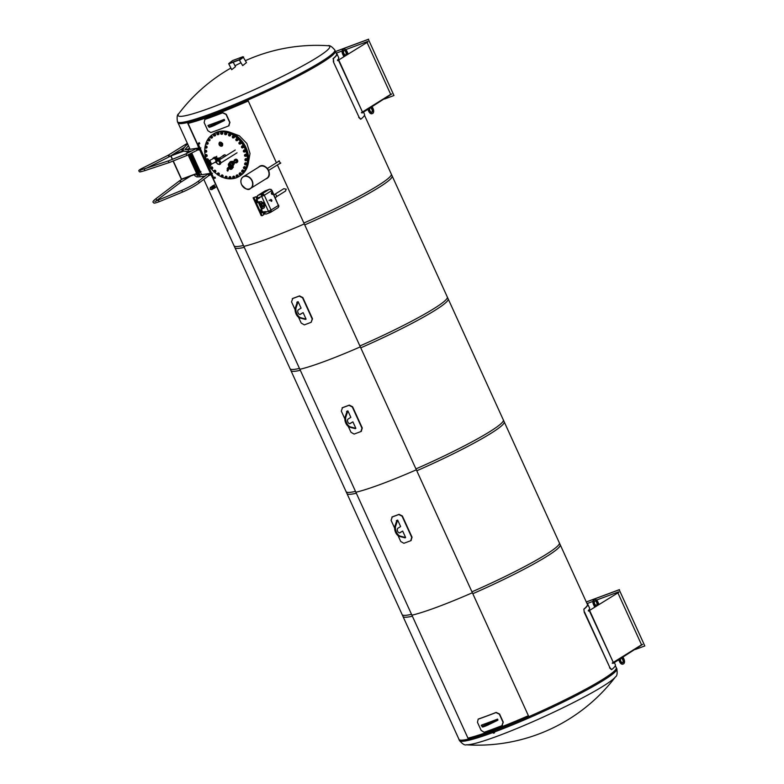 <?xml version="1.0" encoding="UTF-8"?>
<svg xmlns="http://www.w3.org/2000/svg" width="784" height="784" viewBox="0 0 784 784"><rect width="100%" height="100%" fill="white"/><g stroke="black" fill="none" stroke-linecap="round" stroke-linejoin="round"><path stroke-width="1.18" d="M277.409 164.934L304.731 224.89A86.407 8.389 -24.5 0 0 392.147 175.949L364.472 115.228M203.801 179.409L234.886 247.617A86.407 8.389 -24.5 0 0 244.285 247.352L212.709 178.076M197.568 144.844L187.405 122.559M247.852 100.087L276.438 162.807M213.121 178.37L244.285 247.352M187.66 122.5L197.607 144.325M360.758 347.831A86.407 8.389 -24.5 0 0 448.174 298.89L391.294 174.077A86.407 8.389 155.5 0 1 303.878 223.019L360.758 347.831M290.913 370.558A86.407 8.389 -24.5 0 0 300.311 370.293L243.432 245.48A86.407 8.389 155.5 0 1 234.034 245.745L290.913 370.558M243.432 245.48L300.311 370.293M416.784 470.772A86.407 8.389 -24.5 0 0 504.2 421.831L447.321 297.018A86.407 8.389 155.5 0 1 359.905 345.96L416.784 470.772M346.94 493.499A86.407 8.389 -24.5 0 0 356.338 493.244L299.459 368.421A86.407 8.389 155.5 0 1 290.06 368.686L346.94 493.499M299.459 368.421L356.338 493.244M472.811 593.713A86.407 8.389 -24.5 0 0 560.227 544.772L503.348 419.959A86.407 8.389 155.5 0 1 415.932 468.901L472.811 593.713M402.976 616.44A86.407 8.389 -24.5 0 0 412.364 616.185L355.485 491.362A86.407 8.389 155.5 0 1 346.087 491.627L402.976 616.44M355.485 491.362L412.364 616.185M583.874 609.119L584.227 612.245L583.874 609.119A86.407 8.389 -24.5 0 0 587.392 604.376L559.374 542.9A86.407 8.389 155.5 0 1 471.958 591.842L528.837 716.654A86.407 8.389 -24.5 0 0 616.263 667.723L615.322 665.655M459.003 739.381A86.407 8.389 -24.5 0 0 468.401 739.126L411.512 614.313A86.407 8.389 155.5 0 1 402.123 614.568L459.003 739.381M411.512 614.313L468.401 739.126M279.016 163.934A1.362 1.088 -122 0 0 279.81 162.072A1.362 1.088 -122 0 0 277.791 161.965M213.415 185.543A1.362 1.088 -122 0 0 213.16 185.641L214.346 184.906M214.904 187.582A1.362 1.088 -122 0 0 214.934 186.572M214.836 186.357A1.362 1.088 -122 0 0 213.944 185.583M355.328 428.652L349.586 427.182A6.546 3.881 -110.4 0 1 345.068 417.274L347.106 411.139L347.89 410.855L345.852 416.98A6.546 3.881 69.6 0 0 350.37 426.888L355.858 428.329L352.898 421.841L350.164 423.546A2.479 1.47 -110.4 0 1 349.997 423.625A2.479 1.47 -110.4 0 1 347.812 421.949A2.479 1.47 -110.4 0 1 348.116 419.048L350.85 417.343L347.89 410.855M349.635 423.674L352.898 421.841M346.587 411.473L347.361 411.179M361.248 431.327L362.277 427.995L352.614 406.778L349.301 405.112A86.132 8.359 155.5 0 1 342.539 407.631L342.069 407.896M348.321 426.467L350.977 432.288L354.103 434.071A86.828 8.428 -24.5 0 0 360.924 431.533L361.973 428.201L352.3 406.984L348.978 405.328A86.828 8.428 155.5 0 1 342.167 407.856L342.255 407.768M361.444 431.239L360.924 431.533M342.539 407.631L341.305 411.071L344.872 418.901M248.293 163.376L250.008 153.488L246.882 143.511L239.385 135.808L229.898 132.251M240.149 175.783A24.804 19.835 -122 0 0 240.433 175.606A24.804 19.835 -122 0 0 246.029 147.608A24.804 19.835 -122 0 0 214.169 133.515A24.804 19.835 -122 0 0 213.895 133.692M213.552 133.897A24.804 19.835 58 0 1 213.611 133.868A24.804 19.835 58 0 1 245.47 147.951A24.804 19.835 58 0 1 239.875 175.959A24.804 19.835 58 0 1 239.816 175.998M405.103 537.863L399.36 536.393A6.546 3.881 -110.4 0 1 394.842 526.485L396.88 520.351L397.664 520.066L395.626 526.191A6.546 3.881 69.6 0 0 400.144 536.099L405.622 537.54L402.672 531.052L399.928 532.757A2.479 1.47 -110.4 0 1 399.771 532.836A2.479 1.47 -110.4 0 1 397.586 531.16A2.479 1.47 -110.4 0 1 397.88 528.259L400.624 526.554L397.664 520.066M399.399 532.895L402.672 531.052M396.351 520.684L397.135 520.39M411.022 540.539L412.051 537.216L402.378 515.99L399.076 514.333A86.132 8.359 155.5 0 1 392.314 516.842L391.843 517.107M398.096 535.688L400.742 541.499L403.878 543.283A86.828 8.428 -24.5 0 0 410.698 540.744L411.747 537.412L402.074 516.195L398.752 514.539A86.828 8.428 155.5 0 1 391.931 517.068L392.029 516.979M411.208 540.45L410.698 540.744M392.314 516.842L391.079 520.282L394.646 528.112M305.554 319.441L299.821 317.971A6.546 3.881 -110.4 0 1 295.303 308.063L297.342 301.928L298.116 301.644L296.078 307.769A6.546 3.881 69.6 0 0 300.595 317.677L306.083 319.117L303.124 312.62L300.39 314.335A2.479 1.47 -110.4 0 1 300.233 314.413A2.479 1.47 -110.4 0 1 298.038 312.738A2.479 1.47 -110.4 0 1 298.341 309.837L301.076 308.132L298.116 301.644M299.86 314.462L303.124 312.62M296.813 302.261L297.597 301.967M298.547 317.255L301.203 323.077L304.339 324.86A86.828 8.428 -24.5 0 0 311.15 322.322L312.512 318.784L302.84 297.567L299.527 295.901A86.132 8.359 155.5 0 1 292.765 298.42L292.305 298.684M311.15 322.322L312.199 318.99L302.536 297.773L299.204 296.117A86.828 8.428 155.5 0 1 292.393 298.645L292.481 298.557M292.765 298.42L291.53 301.86L295.098 309.69M242.971 56.693L246.47 62.612L242.677 65.621L239.179 59.702L242.971 56.693L232.623 60.535L228.722 63.602L231.692 69.698L235.494 66.689L233.22 62.21M229.545 63.573L239.296 59.947L242.677 65.621M228.859 64.112L231.692 69.698M228.82 63.553L239.179 59.702M188.052 123.362A86.132 8.359 -24.5 0 0 248.263 100.989A86.132 8.359 -24.5 0 1 188.052 123.362M528.406 715.694A86.132 8.359 155.5 0 1 468.195 738.077A86.132 8.359 155.5 0 0 528.406 715.694M304.29 223.93A86.132 8.359 155.5 0 1 244.079 246.303A86.132 8.359 -24.5 0 0 304.29 223.93M360.317 346.871A86.132 8.359 155.5 0 1 300.105 369.244A86.132 8.359 -24.5 0 0 360.317 346.871M416.343 469.812A86.132 8.359 155.5 0 1 356.132 492.185A86.132 8.359 -24.5 0 0 416.343 469.812M472.38 592.753A86.132 8.359 155.5 0 1 412.159 615.136A86.132 8.359 -24.5 0 0 472.38 592.753M528.828 716.635A86.132 8.359 155.5 0 1 468.616 739.008M616.116 667.409A86.475 8.389 155.5 0 1 616.322 667.694A86.475 8.389 155.5 0 1 602.925 679.287A86.475 8.389 155.5 0 1 516.264 722.044A86.475 8.389 155.5 0 1 458.934 739.41A86.475 8.389 155.5 0 1 458.865 739.077M466.343 744.8A173.303 173.303 0 0 0 615.528 676.808L615.528 676.808A83.31 8.085 155.5 0 1 543.694 716.85A83.31 8.085 155.5 0 1 466.343 744.8A83.31 8.085 155.5 0 1 466.333 744.8C464.755 745.466 462.462 744.036 459.434 740.508A86.475 8.389 155.5 0 0 492.832 732.589M321.94 62.7A86.475 8.389 -24.5 0 0 335.327 51.107L334.827 50.019A86.475 8.389 -24.5 0 1 321.44 61.613A86.475 8.389 -24.5 0 1 212.082 113.366A86.475 8.389 -24.5 0 1 177.449 121.736L177.948 122.833A86.475 8.389 -24.5 0 0 235.269 105.458A86.475 8.389 -24.5 0 0 321.94 62.7M230.672 68.179A173.303 173.303 0 0 0 178.732 113.709L178.732 113.709A83.31 8.085 -24.5 0 0 211.494 107.506A83.31 8.085 -24.5 0 0 296.783 69.041A83.31 8.085 -24.5 0 0 327.928 45.717L327.928 45.717C329.505 45.06 331.808 46.491 334.827 50.019M269.147 200.606L269.382 200.116M276.36 196.784L285.494 191.09L286.219 189.189L283.798 188.699L274.821 194.305M264.845 191.1A2.068 1.656 58 0 1 265.296 190.826A2.068 1.225 -110.4 0 1 265.423 190.757L265.423 190.757A2.068 1.225 -110.4 0 1 265.57 190.718M269.872 189.267A2.068 1.225 69.6 0 0 269.382 189.287L269.382 189.287A2.068 1.225 69.6 0 0 269.245 189.356A2.068 1.656 58 0 1 270.598 189.493L271.979 190.365L278.408 205.437A2.068 1.656 58 0 1 278.545 206.927L278.692 205.143L278.83 206.584L277.938 207.77A2.068 1.656 58 0 1 277.693 207.887M270.598 189.493L271.117 189.424L270.598 189.493A2.068 1.656 58 0 1 271.666 190.639L271.078 189.405L269.382 189.287L265.051 190.943L257.681 195.539L256.789 196.715L256.897 198.146L257.72 197.95A2.068 1.225 -110.4 0 1 257.426 196.431A2.068 1.225 -110.4 0 1 257.926 195.422A2.068 1.656 -122 0 0 257.681 195.539M271.45 193.746A1.107 0.657 69.6 0 0 272.626 193.168A1.107 0.657 69.6 0 0 271.45 193.746M278.545 206.927L278.839 206.378L278.545 206.927A2.068 1.656 58 0 1 277.938 207.77L270.568 212.366A2.068 1.656 -122 0 0 271.029 210.034L268.422 211.268A2.068 1.225 69.6 0 0 269.333 212.405A2.068 1.225 69.6 0 0 270.196 212.552L270.196 212.552A2.068 1.225 69.6 0 0 270.323 212.484A2.068 1.656 -122 0 0 270.568 212.366L266.237 214.022A2.068 1.225 -110.4 0 1 265.374 213.875A2.068 1.225 -110.4 0 1 264.463 212.738L263.64 212.944L263.346 212.297M263.228 194.089A2.068 1.656 -122 0 0 261.876 193.952A2.068 1.225 69.6 0 0 261.386 194.961A2.068 1.225 69.6 0 0 261.68 196.48L264.296 195.245A2.068 1.656 -122 0 0 263.228 194.089L261.386 194.961M270.049 212.591L266.374 213.954A2.068 1.225 -110.4 0 1 266.237 214.022L264.541 213.905L263.64 212.944M260.21 210.347L261.248 212.748M264.198 207.789L260.954 209.749M255.653 200.361L256.701 202.762M259.651 197.803L256.397 199.763M256.907 198.117L257.074 196.382M269.833 210.671L270.255 211.739L271.176 211.523M269.333 212.405L270.255 211.739M263.091 195.873L262.532 194.785M259.906 197.656L255.996 200.018L256.74 202.448L261.689 201.576L258.014 201.929L257.025 199.753M260.317 210.092L264.453 207.642M260.543 210.004L261.768 212.768L266.237 211.562L262.562 211.915L261.572 209.74M258.014 201.929L257.446 202.644M257.221 200.822L256.682 200.439L256.584 201.214L257.26 201.909L256.672 200.439M257.25 201.919L257.191 200.831M256.848 201.449L256.76 200.724L256.848 201.449M256.985 201.615L256.672 200.841M262.562 211.915L261.993 212.631M261.209 211.357L261.738 211.739L261.307 210.582L261.209 211.357M263.669 212.954L264.502 213.875M257.426 196.431L256.77 196.921M271.617 192.364A1.107 0.657 -110.4 0 1 272.381 194.432M261.297 210.582L261.729 211.749M262.268 203.742A1.176 0.941 58 0 1 263.375 205.8A1.176 0.941 58 0 1 262.268 203.742M262.189 203.781A1.176 0.941 -122 0 0 263.434 205.761M270.95 200.586L271.009 200.067L270.95 200.586M256.966 199.361L255.8 196.794L253.105 197.823L255.8 196.794M262.914 212.405L263.904 214.581L262.15 215.678L254.045 197.891M261.523 209.348L258.357 202.419M261.827 215.394L261.209 215.61L253.154 197.823M262.15 215.678L253.918 197.931M273.92 194.618L274.165 194.461A1.666 1.333 58 0 1 275.929 197.294L275.311 197.676M250.586 188.425L266.736 178.35A6.889 5.508 58 0 0 267.765 169.579A6.889 5.508 58 0 0 259.445 166.659L243.295 176.733A6.889 5.508 58 0 1 243.295 176.733A6.889 5.508 58 0 1 251.615 179.654A6.889 5.508 58 0 1 250.586 188.425A6.889 5.508 58 0 1 250.576 188.434M493.244 731.697A0.647 0.51 58 0 1 493.851 732.824A0.647 0.51 58 0 1 493.244 731.697M493.891 733.118A0.931 0.745 -122 0 0 493.018 731.492A0.931 0.745 -122 0 0 493.891 733.118M210.308 174.136L209.642 174.058L210.533 173.656M209.348 175.067L209.073 174.362L210.651 174.812M209.955 174.92L209.681 173.911M209.25 175.312A0.696 0.657 -98.8 0 1 208.75 174.009L209.544 173.617M209.602 173.744L209.21 173.94A0.696 0.657 81.2 0 0 209.602 175.263A0.696 0.657 81.2 0 0 209.789 175.204L210.043 175.087M209.759 175.224A0.931 0.872 -98.8 0 1 208.985 175.342M197.784 181.643C193.521 184.691 188.327 187.533 182.221 190.189A0.931 0.549 67.6 0 0 182.927 191.904C189.16 189.199 194.481 186.278 198.911 183.113A0.931 0.735 52.8 0 0 197.784 181.643L207.701 174.117A0.931 0.735 52.8 0 1 208.436 174.077A0.931 0.872 -98.8 0 1 209.397 173.558L209.367 173.548M168.139 155.281A0.931 0.745 58 0 1 169.119 156.849L183.858 147.657M182.064 179.213L179.712 180.683A0.931 0.745 58 0 1 180.692 182.251L190.718 175.998M197.823 149.675L197.705 148.705L198.96 148.254M197.676 149.911A0.696 0.657 -98.8 0 1 197.166 148.617L198.048 148.176A0.696 0.657 -98.8 0 1 198.421 148.117M198.862 148.049A0.696 0.657 81.2 0 0 198.509 148.107L197.637 148.539A0.696 0.657 81.2 0 0 198.029 149.862A0.696 0.657 81.2 0 0 198.215 149.813L198.862 150.048M199.009 149.411L199.087 149.372A0.696 0.657 81.2 0 0 199.352 149.117L210.739 174.107M198.185 149.822A0.931 0.872 -98.8 0 1 197.411 149.95A0.931 0.745 63.3 0 1 197.098 150.293L186.249 155.742A0.931 0.745 63.3 0 0 185.416 154.085L196.265 148.637A0.931 0.745 63.3 0 1 196.882 148.646M196.853 148.715A0.931 0.872 -98.8 0 1 197.823 148.156L197.793 148.156M155.301 199.185A0.931 0.735 -127.2 0 1 156.428 200.665L180.741 182.221L179.663 180.712L155.301 199.185C153.213 200.89 152.527 201.968 153.223 202.419C154.389 202.801 152.321 204.193 159.544 201.566L182.927 191.904M209.005 175.351A0.931 0.735 52.8 0 1 208.818 175.596L198.911 183.113M187.65 149.656L188.777 148.676L185.965 149.724M189.14 149.45L188.777 148.676L186.817 149.715M183.662 150.891L171.333 155.467M183.446 150.655L172.568 154.703M173.215 161.161L181.447 179.438L196.696 173.666M170.706 155.859L172.362 159.505M173.137 161.19L181.447 179.438L196.745 173.754M173.342 161.112L181.545 179.115L196.627 173.509M171.049 155.84L183.907 151.067L170.961 155.898L172.568 159.426M183.926 151.077L170.961 155.898M199.587 172.392L199.048 172.725L199.587 172.392L199.028 171.157M198.47 169.873L199.038 169.658L198.47 169.873L190.933 153.39M190.159 151.694L189.934 151.204M197.715 175.694L188.18 154.771L197.637 175.714L198.969 175.204L199.91 174.616L190.365 153.664M188.219 151.459L187.592 151.518M187.641 151.518L188.17 151.459M189.601 151.978L189.287 151.302M146.961 167.982L169.07 156.878L168.188 155.252L141.561 168.619C139.18 169.854 138.327 170.706 138.984 171.167C140.356 171.696 137.484 172.823 145.305 170.481L169.452 162.484L186.249 155.742M189.757 148.578L189.836 149.342M198.852 168.55L199.381 170.54L200.302 171.804L200.929 171.52M198.254 148.901L198.332 149.705L197.793 148.97L199.067 148.499M198.332 149.705L198.274 149.048M199.009 148.362L198.274 148.578M198.313 149.029L199.126 148.617M198.332 149.381L200.89 147.911M198.117 149.078L199.018 148.676M198.44 169.922L199.009 171.167L199.567 170.922M198.509 143.08L197.754 145.608L198.764 145.158L198.509 143.08L199.293 142.678L199.773 143.668L198.989 144.07M214.15 177.409L214.904 177.017L215.414 177.997L214.659 178.389L213.189 176.988M209.073 174.362L209.994 174.754M209.779 174.793L212.464 173.313M209.759 174.469L212.484 173.264L210.298 173.881M199.009 149.372L198.509 149.607M198.479 149.548L199.077 149.342M212.66 185.984L211.494 187.062M212.709 185.965L211.504 187.004M212.748 185.955L212.631 186.004A1.372 1.098 58 0 1 214.522 186.661A1.372 1.098 58 0 1 214.022 188.297L213.444 188.66L213.611 187.092L212.141 186.318M212.797 185.945L212.18 186.308M212.846 185.935L212.229 186.298M212.895 185.935L212.278 186.298M213.473 186.053L212.993 186.455L212.366 186.288L212.964 185.945M212.415 186.288L213.013 185.945M213.032 185.935L212.464 186.288M213.081 185.935L212.513 186.288M213.13 185.945L213.17 185.965A1.196 0.96 58 0 1 213.17 185.965L212.562 186.298M212.611 186.308L213.219 185.975A1.196 0.96 58 0 1 214.316 187.807L213.787 188.042M212.66 186.318L213.268 185.984M212.709 186.327L213.317 185.994A1.196 0.96 58 0 1 213.317 185.994M212.758 186.347L213.366 186.014A1.196 0.96 58 0 1 214.346 187.67L213.767 188.14M212.807 186.367L213.415 186.033M212.856 186.386L213.464 186.053M213.042 186.484L214.061 186.543L213.797 187.729M214.306 187.846L213.748 188.189M214.287 187.886L213.699 188.327L214.287 187.925M214.248 187.984L213.699 188.327M214.199 188.072L213.66 188.405M214.081 188.229L213.552 188.562M214.052 188.258L213.513 188.591M213.983 188.327L213.483 188.63M213.944 188.356L213.444 188.66M213.905 188.376L213.13 188.826M212.493 186.053L211.886 186.445M212.542 186.033L211.964 186.386M212.582 186.014L212.003 186.367M212.092 187.347L211.621 187.699L212.092 187.347A1.382 1.098 58 0 0 212.003 187.278L211.425 187.435A1.382 1.098 58 0 0 211.337 187.386L212.131 186.915A0.823 0.657 58 0 1 213.013 188.317L212.64 188.542M212.043 187.307A0.823 0.657 58 0 1 212.611 188.268L212.111 188.552A1.313 1.049 58 0 1 212.131 188.709L212.65 188.405A1.382 1.098 58 0 0 212.631 188.297M211.915 187.268A0.823 0.657 58 0 1 211.984 187.288L211.425 187.435M213.63 188.454L214.199 188.091M213.679 188.366L214.248 188.013M213.777 188.091L214.346 187.739M213.797 187.993L214.365 187.631M213.797 187.935L214.365 187.582M213.797 187.886L214.375 187.533L213.797 187.886M213.797 187.778L214.375 187.425L213.797 187.778M213.797 187.67L214.365 187.317M213.787 187.621L214.355 187.258M213.777 187.562L214.346 187.209A1.166 0.931 58 0 1 214.346 187.249M213.767 187.513L214.336 187.151A1.166 0.931 58 0 0 213.787 186.259L213.219 186.612L213.748 186.22A1.166 0.931 58 0 0 213.709 186.2L213.13 186.543M213.748 187.454L214.326 187.102M213.738 187.405L214.306 187.043M213.718 187.347L214.287 186.994M213.699 187.298L214.277 186.945M213.679 187.249L214.248 186.886M213.66 187.19L214.228 186.837M213.63 187.141L214.208 186.788M213.611 187.092L214.179 186.739M213.581 187.043L214.15 186.69M213.552 186.994L214.12 186.641M213.522 186.945L214.091 186.592M213.483 186.896L214.061 186.543M213.454 186.857L214.022 186.494M213.954 186.416L213.375 186.768L213.983 186.455M213.346 186.729L213.914 186.367M213.307 186.69L213.875 186.327M213.258 186.651L213.836 186.288M213.091 186.514L213.66 186.151M212.993 186.455L213.571 186.102M212.092 187.356A0.823 0.657 58 0 1 212.591 188.238L212.16 188.376A1.382 1.098 58 0 0 212.121 188.268L212.023 188.278A1.313 1.049 58 0 1 212.082 188.425L212.111 188.552M210.553 187.288L210.524 187.386A1.313 1.049 58 0 1 210.651 187.356L210.641 187.268A1.382 1.098 58 0 0 210.553 187.288L210.974 187.033A1.382 1.098 58 0 1 211.063 187.004L211.141 187.043M211.396 187.523A1.313 1.049 58 0 0 211.259 187.454L211.592 187.053A1.382 1.098 58 0 0 211.494 187.023L211.327 186.994A1.382 1.098 58 0 0 211.229 186.994L210.651 187.356M210.827 187.082A1.382 1.098 58 0 0 210.749 187.131L210.308 187.484A1.313 1.049 58 0 1 210.426 187.415M209.994 188.895L210.053 189.013A1.313 1.049 58 0 0 210.132 189.15L210.22 189.297A1.382 1.098 58 0 0 210.288 189.385A1.313 1.049 58 0 1 210.21 189.258M211.719 189.689L212.317 189.385A1.382 1.098 58 0 0 212.386 189.316L211.896 189.532A1.313 1.049 58 0 1 211.798 189.63M211.896 189.532L212.484 189.189A1.382 1.098 58 0 0 212.533 189.111L212.033 189.336A1.313 1.049 58 0 1 211.964 189.454M212.033 189.336L212.591 188.954A1.382 1.098 58 0 0 212.621 188.856L212.111 189.091A1.313 1.049 58 0 1 212.072 189.228M212.111 189.091L212.65 188.689A1.382 1.098 58 0 0 212.65 188.581L212.141 188.826A1.313 1.049 58 0 1 212.131 188.983L212.131 188.983M211.415 189.463A0.96 0.774 58 0 1 210.181 188.385A0.96 0.774 58 0 1 211.445 187.915A0.96 0.774 58 0 1 211.415 189.463M212.297 186.18L213.513 185.553L214.698 186.592L214.669 188.082L213.963 188.346M214.669 188.082L214.934 186.445L213.513 185.553M213.758 185.416L212.297 186.004M228.585 125.95L229.732 122.549L226.037 114.435L222.617 112.837A86.681 8.408 155.5 0 1 204.869 119.433L204.144 122.569L207.848 130.683L210.837 132.545A86.681 8.408 -24.5 0 0 228.585 125.95L229.124 125.636M228.81 125.793L229.937 122.402L226.243 114.288L222.832 112.69A86.132 8.359 155.5 0 1 205.202 119.237L204.791 119.462M217.58 122.02L211.445 125.019L217.58 122.02M213.934 123.372L214.218 123.999M223.518 119.815L224.224 119.384A86.681 8.408 155.5 0 1 208.613 125.185L207.917 125.616L208.642 126.312A5.517 0.539 -24.5 0 0 215.13 123.901L223.518 119.815L223.95 120.756L215.561 124.842A5.517 0.539 155.5 0 1 209.063 127.253L207.917 125.616M223.95 120.756L224.655 120.315L224.224 119.384M501.897 725.68L503.044 722.28L499.349 714.165L495.929 712.568A86.681 8.408 155.5 0 1 478.181 719.173L477.456 722.299L481.16 730.414L484.149 732.276A86.681 8.408 -24.5 0 0 501.897 725.68L502.436 725.367M502.123 725.523L503.259 722.133L499.555 714.018L496.154 712.421A86.132 8.359 155.5 0 1 478.514 718.977L478.113 719.193M490.892 721.75L484.757 724.749L490.892 721.75M487.246 723.103L487.53 723.73M496.84 719.555L497.536 719.114A86.681 8.408 155.5 0 1 481.925 724.916L481.229 725.347L481.954 726.053A5.517 0.539 -24.5 0 0 488.442 723.632L496.84 719.555L497.262 720.486L488.873 724.573A5.517 0.539 155.5 0 1 482.376 726.984L481.229 725.347M497.262 720.486L497.967 720.045L497.536 719.114M239.483 176.194A24.804 19.835 -122 0 0 239.767 176.028A24.804 19.835 -122 0 0 245.363 148.019A24.804 19.835 -122 0 0 213.503 133.937A24.804 19.835 -122 0 0 213.228 134.113M205.045 146.804A24.804 19.835 58 0 1 212.944 134.28A24.804 19.835 58 0 1 244.804 148.372A24.804 19.835 58 0 1 239.208 176.371A24.804 19.835 58 0 1 225.998 178.36M225.547 178.262A24.804 19.835 58 0 1 222.009 177.066M221.127 176.674A24.804 19.835 58 0 1 218.187 175.028M217.217 174.362A24.804 19.835 58 0 1 214.64 172.294M213.679 171.392A24.804 19.835 58 0 1 211.474 168.952M210.622 167.854A24.804 19.835 58 0 1 209.916 166.845M206.27 159.613A24.804 19.835 58 0 1 205.379 156.428M205.124 155.163A24.804 19.835 58 0 1 204.761 151.88M205.947 152.214L206.545 151.126L205.937 150.401L204.742 150.753L206.133 151.39L205.163 152.312L204.742 150.753A24.804 19.835 58 0 1 204.947 147.402M233.838 164.385A1.725 1.372 -122 0 0 232.015 161.465M233.671 163.062A1.725 1.372 -122 0 0 233.132 162.2M231.505 166.09A1.313 1.049 58 0 1 231.447 167.952L231.486 167.923A1.313 1.049 -122 0 0 231.545 166.071A2.332 1.862 -122 0 0 232.985 162.886A2.332 1.862 -122 0 0 229.487 162.798M231.486 167.923L231.554 166.071L232.221 165.649A1.931 1.548 -122 0 0 230.173 162.366L229.545 162.758A1.931 1.548 -122 0 0 229.222 163.052L228.585 163.876A1.558 1.245 -122 0 0 230.173 166.414A1.558 1.245 -122 0 0 230.731 164.297A1.558 1.245 -122 0 0 228.585 163.876L230.114 166.424L231.182 166.198A1.931 1.548 -122 0 0 231.878 163.582A1.931 1.548 -122 0 0 229.545 162.758M229.594 165.463L229.183 164.807M229.624 165.434L229.222 164.797M229.153 164.826L229.565 165.483M234.308 162.984A0.774 0.617 -122 0 0 233.485 161.661A0.774 0.617 -122 0 1 234.308 162.974L236.053 161.886A0.774 0.617 -122 0 0 235.229 160.573L233.485 161.661M234.965 162.572A1.793 1.431 -122 0 0 236.592 162.749L237.268 162.327A1.793 1.431 -122 0 0 235.376 159.289L234.7 159.711A1.793 1.431 -122 0 0 234.142 161.249M236.592 162.749A1.793 1.431 -122 0 0 234.7 159.711M217.295 158.544L216.168 159.211L217.452 158.848M216.972 159.152L216.453 159.828L216.443 159.074M210.955 164.395L209.191 160.671L210.955 164.415M209.21 160.651L211.494 159.524A44.806 38.249 74.6 0 0 211.562 159.485A2.078 1.068 62.2 0 1 211.572 159.475A2.078 1.068 62.2 0 1 211.798 159.417L211.768 159.387A149.538 127.625 74.7 0 0 211.866 159.328A2.087 1.068 62.2 0 1 211.915 159.319L211.582 159.524A2.087 1.068 -117.8 0 0 211.533 159.534L211.67 159.466A2.087 1.068 -117.8 0 0 211.621 159.475L211.484 159.544A2.087 1.068 -117.8 0 0 211.484 159.524A2.087 1.068 -117.8 0 0 211.445 159.554L211.562 159.485A2.087 1.068 -117.8 0 0 211.494 159.524M211.876 159.338L212.964 158.691A2.078 1.666 -122 0 1 212.983 158.682L212.964 158.691A2.078 1.666 -122 0 1 215.169 162.229A2.078 1.666 -122 0 0 212.983 158.682M206.849 160.446L206.672 159.907L206.849 160.446M208.75 163.033L206.672 159.907M208.652 163.101L209.014 163.993L208.652 163.101M209.054 163.827L208.681 163.082M209.71 166.032L209.112 163.856M206.76 163.65L207.241 164.454M206.809 163.474L207.035 164.424M206.8 160.759L209.338 166.228L206.8 160.759M218.873 164.179A1.705 1.362 58 0 1 216.698 162.268A1.705 1.362 58 0 1 218.932 161.435A1.705 1.362 58 0 1 218.873 164.179M217.56 160.161A2.421 1.94 58 0 1 220.118 164.248M222.352 143.619A2.078 1.666 58 0 1 220.745 146.128A2.078 1.666 58 0 1 219.255 142.864A2.078 1.666 58 0 1 222.352 143.619M221.186 145.069L221.705 144.746L221.029 143.247L219.255 144.04L220.51 143.57L221.186 145.069L219.941 145.53L219.255 144.04M221.029 143.247L220.51 143.57M219.775 142.394A2.078 1.666 58 0 1 221.97 145.912M228.575 168.942A0.657 0.519 -122 0 0 228.663 167.747A0.657 0.519 -122 0 0 228.046 168.139M228.242 168.129L227.546 168.472L228.663 167.903L229.006 168.658L227.791 170.961L228.722 168.031L227.977 168.482L227.821 171.088L228.781 168.815M228.83 167.737L228.83 167.737A0.725 0.578 -122 0 1 229.055 167.933L229.585 168.119L229.055 167.933M228.262 167.698L228.565 167.511A0.725 0.578 -122 0 1 228.791 167.423M228.448 167.649A0.725 0.578 -122 0 0 228.213 167.727L228.017 168.041A0.725 0.578 -122 0 0 227.997 168.148L227.634 168.364M229.585 168.119A0.725 0.578 -122 0 1 229.575 168.403L229.232 168.619A0.725 0.578 -122 0 0 229.232 168.335M229.33 168.736A0.725 0.578 -122 0 0 229.359 168.727L229.006 168.942A0.725 0.578 -122 0 0 229.036 168.923L229.741 168.678L229.761 167.737L228.428 167.413L228.369 168.305M228.418 168.923L228.801 169.011A0.725 0.578 -122 0 0 229.006 168.942M228.017 169.128L227.752 170.873M228.095 168.472L228.32 168.991M227.625 171.059L227.095 170.618L227.615 168.374M230.447 168.658L231.074 168.795M231.368 167.796L231.358 167.982A1.284 1.029 58 0 0 231.466 166.11M228.781 165.885L228.908 166.678L229.242 166.257M230.329 168.678L231.251 169.128L230.329 168.678M231.368 167.688L231.692 167.188A1.137 0.911 -122 0 0 231.701 166.992L231.309 166.139M231.025 166.237A1.137 0.911 58 0 1 231.084 166.277L231.701 166.992M230.996 166.335L231.466 167.139A1.137 0.911 58 0 1 231.466 167.335L231.692 167.188M230.378 168.668L231.133 168.844M230.163 169.217L231.074 169.422L230.075 168.462L230.055 169.099M232.358 165.992L232.966 167.325L231.848 169.07L230.878 168.54L231.437 169.021M231.505 168.972L231.623 168.403L231.182 168.011L231.064 168.55M230.878 168.54L231.515 168.315M228.712 165.816L229.026 166.757L229.32 166.296M231.202 167.756L230.408 168.05L231.133 167.992M230.721 167.786L230.966 167.609A0.657 0.519 -122 0 0 230.427 166.531L230.467 166.355M229.369 166.316L228.928 166.816L228.703 165.796M230.192 168.56L231.437 169.03M229.683 166.767L228.928 166.816M229.506 165.718L229.722 166.737M229.82 166.718L230.143 166.62A0.706 0.568 58 0 1 230.721 167.845L230.653 167.884M228.654 167.266L227.595 167.913M229.183 167.031L229.937 166.708M229.144 167.198L230.329 167.502L229.751 168.668M228.409 167.413L229.261 166.953M228.948 167.08L228.379 167.482M228.497 167.482A0.813 0.647 58 0 1 229.614 167.707A0.813 0.647 58 0 1 229.33 168.815M231.848 169.07L233.348 167.09L232.76 165.787M221.353 134.054L221.235 133.006L221.353 134.054M221.588 133.995L221 133.064M221.656 134.211A0.774 0.617 -122 0 0 221.686 132.966A0.774 0.617 -122 0 0 220.667 133.339A0.774 0.617 -122 0 0 221.656 134.211M221.813 132.81L221.784 134.338L220.569 133.27L222.225 132.545L220.99 132.604M221.784 134.338L222.627 133.417L222.225 132.545M221.068 132.565A1.029 0.823 58 0 1 222.489 132.643A1.029 0.823 58 0 1 222.068 134.162M221.362 132.271A1.029 0.823 58 0 1 222.45 134.025M217.834 134.436L217.237 133.515M217.991 134.603A0.774 0.617 -122 0 0 217.795 133.329A0.774 0.617 -122 0 0 216.903 133.937A0.774 0.617 -122 0 0 217.991 134.603M217.893 133.153L218.138 134.721L216.805 133.897L218.315 132.898L217.09 133.133M218.138 134.721L218.844 133.692L218.315 132.898M217.305 132.996A1.029 0.823 58 0 1 218.579 132.947A1.029 0.823 58 0 1 218.315 134.613M217.589 132.731A1.029 0.823 58 0 1 218.677 134.476M214.346 135.74L213.767 134.799M214.61 135.808A0.774 0.617 -122 0 0 214.199 134.554A0.774 0.617 -122 0 0 213.473 135.367A0.774 0.617 -122 0 0 214.61 135.808M214.277 134.368L214.914 135.064L214.022 136.063L213.513 134.515L214.689 134.103L213.513 134.515M214.787 135.906L215.326 134.799L214.689 134.103M213.816 134.329A1.029 0.823 58 0 1 214.963 134.113A1.029 0.823 58 0 1 214.796 135.906M214.12 134.015A1.029 0.823 58 0 1 215.267 135.73A1.029 0.823 58 0 1 215.208 135.769M211.278 136.916L210.71 136.896L211.317 137.817L211.278 136.916M211.651 137.788A0.774 0.617 -122 0 0 211.033 136.592A0.774 0.617 -122 0 0 210.504 137.582A0.774 0.617 -122 0 0 211.651 137.788M211.082 136.396L211.847 137.857L211.151 138.18L210.386 136.72L211.494 136.142L210.386 136.72M211.847 137.857L212.219 136.71L211.494 136.142M210.739 136.494A1.029 0.823 58 0 1 212.444 136.965A1.029 0.823 58 0 1 211.621 137.964M211.092 136.093A1.029 0.823 58 0 1 212.18 137.837M208.838 140.601L208.26 139.66M209.22 140.444A0.774 0.617 -122 0 0 208.426 139.366A0.774 0.617 -122 0 0 208.103 140.493A0.774 0.617 -122 0 0 209.22 140.444M208.446 139.17L209.426 140.493L208.044 140.552L207.848 139.65L208.858 138.905L209.838 140.238L208.828 140.973M208.25 139.317A1.029 0.823 58 0 1 209.945 139.66A1.029 0.823 58 0 1 209.191 140.757M208.613 138.876A1.029 0.823 58 0 1 209.7 140.62M206.8 142.982L206.29 143.188L207.005 143.982L206.8 142.982M207.417 143.697A0.774 0.617 -122 0 0 206.476 142.776A0.774 0.617 -122 0 0 206.368 143.991A0.774 0.617 -122 0 0 207.417 143.697M206.457 142.57L207.623 143.717L206.339 144.08L205.986 143.198L206.878 142.316L208.044 143.452L207.152 144.334M206.476 142.561A1.029 0.823 58 0 1 208.083 142.943A1.029 0.823 58 0 1 207.456 144.148M206.78 142.257A1.029 0.823 58 0 1 207.868 144.001M205.937 147.813L205.349 146.873M206.31 147.412A0.774 0.617 -122 0 0 205.251 146.677A0.774 0.617 -122 0 0 205.369 147.941A0.774 0.617 -122 0 0 206.31 147.412M205.212 146.481L206.515 147.392L205.359 148.049L204.879 147.225L205.624 146.226L206.927 147.137L206.182 148.127M205.388 146.373A1.029 0.823 58 0 1 206.937 146.706A1.029 0.823 58 0 1 206.398 147.99M205.673 146.108A1.029 0.823 58 0 1 206.76 147.862M205.545 152.008L205.006 151.047M205.927 151.439A0.774 0.617 -122 0 0 204.8 150.92A0.774 0.617 -122 0 0 205.143 152.184A0.774 0.617 -122 0 0 205.927 151.439M205.026 150.567A1.029 0.823 58 0 1 206.535 150.793A1.029 0.823 58 0 1 206.025 152.174M205.32 150.283A1.029 0.823 58 0 1 206.408 152.037M205.967 156.339L205.388 155.408M206.3 155.634A0.774 0.617 -122 0 0 205.143 155.35A0.774 0.617 -122 0 0 205.702 156.565A0.774 0.617 -122 0 0 206.3 155.634M205.065 155.203L206.486 155.546L205.751 156.702L205.065 155.203L206.202 154.673L206.907 155.291L206.466 156.437M205.408 154.987A1.029 0.823 58 0 1 206.937 155.085A1.029 0.823 58 0 1 206.31 156.496M205.741 154.624A1.029 0.823 58 0 1 206.839 156.369M206.604 159.711L207.309 160.142L206.594 159.72L206.858 160.72M207.388 160.779A0.774 0.617 -122 0 0 206.339 159.662A0.774 0.617 -122 0 0 206.702 160.828M206.182 159.671L206.809 159.24L207.721 160.622L206.319 160.583L206.182 159.671M207.437 160.838L207.995 159.456L206.809 159.24M206.564 159.417A1.029 0.823 58 0 1 207.995 159.25A1.029 0.823 58 0 1 208.201 160.485L207.956 160.21M207.966 160.74L208.015 160.7A1.029 0.823 58 0 1 207.456 160.828M206.927 158.946A1.029 0.823 58 0 1 208.221 160.534M211.582 168.658L211.023 167.717M211.641 167.6A0.774 0.617 -122 0 0 210.661 168.05A0.774 0.617 -122 0 0 211.69 168.854A0.774 0.617 -122 0 0 211.641 167.6M210.563 167.992L211.768 167.433L212.199 168.276L211.004 168.844L210.563 167.992M211.827 168.981L212.621 168.021L212.18 167.178L210.945 167.296M211.072 167.208A1.029 0.823 58 0 1 212.552 167.404A1.029 0.823 58 0 1 212.082 168.825M211.357 166.943A1.029 0.823 58 0 1 212.444 168.687M214.659 172.01L214.12 171.049M214.6 170.873A0.774 0.617 -122 0 0 213.758 171.549A0.774 0.617 -122 0 0 214.865 172.137A0.774 0.617 -122 0 0 214.6 170.873M213.66 171.52L213.895 170.716L215.257 171.451L215.032 172.255L213.66 171.52M215.032 172.255L215.678 171.196L215.11 170.432L213.895 170.716M214.15 170.559A1.029 0.823 58 0 1 215.629 170.755A1.029 0.823 58 0 1 215.159 172.176M214.434 170.285A1.029 0.823 58 0 1 215.522 172.039M218.168 174.754L217.58 173.823M217.972 173.558A0.774 0.617 -122 0 0 217.305 174.43A0.774 0.617 -122 0 0 218.462 174.793A0.774 0.617 -122 0 0 217.972 173.558M217.217 174.44L217.295 173.568L218.707 174.019L218.638 174.891L217.217 174.44M218.638 174.891L219.128 173.764L218.452 173.107L217.295 173.568M217.619 173.372A1.029 0.823 58 0 1 219.128 173.499A1.029 0.823 58 0 1 218.55 174.92M217.942 173.029A1.029 0.823 58 0 1 219.03 174.783M221.999 176.763L221.372 175.851M221.637 175.557A0.774 0.617 -122 0 0 221.166 176.596A0.774 0.617 -122 0 0 222.313 176.714A0.774 0.617 -122 0 0 221.637 175.557M221.098 176.635L221.01 175.734L222.421 175.881L221.843 177.164L221.098 176.635M222.509 176.782L222.832 175.626L222.078 175.097L221.01 175.734M221.372 175.508A1.029 0.823 58 0 1 222.921 175.528A1.029 0.823 58 0 1 222.244 176.929M221.735 175.057A1.029 0.823 58 0 1 222.823 176.812M225.929 177.997L225.312 177.086M225.439 176.802A0.774 0.617 -122 0 0 225.194 177.958A0.774 0.617 -122 0 0 226.292 177.831A0.774 0.617 -122 0 0 225.439 176.802M225.135 178.027L225.449 176.596L226.253 176.968L225.939 178.399L225.135 178.027M225.939 178.399L226.909 177.605L226.664 176.704L225.449 176.596M225.322 176.714A1.029 0.823 58 0 1 226.86 176.772A1.029 0.823 58 0 1 226.282 178.184M225.665 176.302A1.029 0.823 58 0 1 226.762 178.046M229.82 178.419L229.242 177.488M229.251 177.233A0.774 0.617 -122 0 0 229.222 178.468A0.774 0.617 -122 0 0 230.241 178.095A0.774 0.617 -122 0 0 229.251 177.233M229.193 178.566L228.801 177.703L230.055 177.233L230.447 178.095L229.193 178.566M230.016 178.762L230.859 177.841L230.467 176.978L229.232 177.037M229.3 176.988A1.029 0.823 58 0 1 230.79 177.174A1.029 0.823 58 0 1 230.3 178.585M229.594 176.704A1.029 0.823 58 0 1 230.692 178.448M233.593 177.968L233.015 177.037M232.917 176.831A0.774 0.617 -122 0 0 233.113 178.105A0.774 0.617 -122 0 0 233.995 177.498A0.774 0.617 -122 0 0 232.917 176.831M233.113 178.223L232.583 177.419L233.681 176.674L233.926 178.242L233.113 178.223M233.926 178.242L234.622 177.213L234.093 176.42L232.868 176.655M233.083 176.518A1.029 0.823 58 0 1 234.563 176.714A1.029 0.823 58 0 1 234.093 178.135M233.367 176.243A1.029 0.823 58 0 1 234.455 177.997M237.062 176.684L236.484 175.743M236.288 175.626A0.774 0.617 -122 0 0 236.709 176.88A0.774 0.617 -122 0 0 237.434 176.067A0.774 0.617 -122 0 0 236.288 175.626M236.739 177.008L236.092 176.312L236.984 175.312L237.63 176.008L236.739 177.008M236.533 175.273A1.029 0.823 58 0 1 238.032 175.43A1.029 0.823 58 0 1 237.513 176.851L238.042 175.743L237.405 175.048L236.219 175.459M236.837 174.959A1.029 0.823 58 0 1 237.924 176.704M240.09 174.607L239.512 173.676M239.247 173.656A0.774 0.617 -122 0 0 239.865 174.842A0.774 0.617 -122 0 0 240.404 173.852A0.774 0.617 -122 0 0 239.247 173.656M239.924 174.979L239.198 174.411L239.855 173.186L240.59 173.754L239.924 174.979M240.619 174.656L241.002 173.499L240.276 172.931L239.169 173.509M239.522 173.293A1.029 0.823 58 0 1 241.06 173.352A1.029 0.823 58 0 1 240.404 174.763M239.865 172.882A1.029 0.823 58 0 1 240.962 174.636M242.57 171.823L241.991 170.892M241.678 170.99A0.774 0.617 -122 0 0 242.481 172.068A0.774 0.617 -122 0 0 242.805 170.941A0.774 0.617 -122 0 0 241.678 170.99M242.57 172.206L241.776 171.784L242.178 170.393L242.971 170.814L242.57 172.206L243.579 171.461L243.383 170.559L242.178 170.393M241.991 170.54A1.029 0.823 58 0 1 243.54 170.569A1.029 0.823 58 0 1 242.922 171.98M242.344 170.099A1.029 0.823 58 0 1 243.442 171.853M244.402 168.442L243.863 167.482M243.481 167.737A0.774 0.617 -122 0 0 244.432 168.668A0.774 0.617 -122 0 0 244.53 167.443A0.774 0.617 -122 0 0 243.481 167.737M244.549 168.795L243.383 167.658L244.677 167.296L244.549 168.795L245.431 167.913L245.088 167.031L243.853 167.041A1.029 0.823 58 0 1 245.372 167.188A1.029 0.823 58 0 1 244.853 168.609M244.177 166.718A1.029 0.823 58 0 1 245.265 168.472M245.519 164.591L244.971 163.631M244.598 164.032A0.774 0.617 -122 0 0 245.657 164.767A0.774 0.617 -122 0 0 245.529 163.493A0.774 0.617 -122 0 0 244.598 164.032M245.804 164.885L244.98 164.807L244.833 163.239L245.647 163.327L245.804 164.885L246.548 163.885L246.058 163.062L244.833 163.239M245.01 163.131A1.029 0.823 58 0 1 246.48 163.337A1.029 0.823 58 0 1 246.019 164.748M245.284 162.866A1.029 0.823 58 0 1 246.382 164.611M245.862 160.416L245.304 159.466M244.98 159.995A0.774 0.617 -122 0 0 246.107 160.514A0.774 0.617 -122 0 0 245.755 159.25A0.774 0.617 -122 0 0 244.98 159.995M246.274 160.622L245.49 160.72L245.059 159.162L245.843 159.064L246.274 160.622L246.862 159.534L246.254 158.809L245.059 159.162M245.343 158.976A1.029 0.823 58 0 1 246.833 159.162A1.029 0.823 58 0 1 246.343 160.573M245.637 158.691A1.029 0.823 58 0 1 246.735 160.436M245.441 156.075L244.863 155.144M244.598 155.8A0.774 0.617 -122 0 0 245.755 156.085A0.774 0.617 -122 0 0 245.206 154.869A0.774 0.617 -122 0 0 244.598 155.8M245.941 156.173L244.52 155.82L245.265 154.673L246.352 155.908L245.676 154.409L244.539 154.938M244.882 154.722A1.029 0.823 58 0 1 246.372 154.771A1.029 0.823 58 0 1 245.774 156.232M245.216 154.36A1.029 0.823 58 0 1 246.303 156.104M244.255 151.743L243.716 150.783M243.491 151.606A0.774 0.617 -122 0 0 244.628 151.635A0.774 0.617 -122 0 0 243.893 150.518A0.774 0.617 -122 0 0 243.491 151.606M244.833 151.694L243.432 151.655L243.912 150.322L245.245 151.439L245.098 150.528L243.912 150.322M244.196 152.125L245.245 151.439M243.667 150.489A1.029 0.823 58 0 1 245.127 150.361A1.029 0.823 58 0 1 244.569 151.9M244.03 150.028A1.029 0.823 58 0 1 245.127 151.773M242.403 147.568L241.795 146.637M241.688 147.568A0.774 0.617 -122 0 0 242.766 147.353A0.774 0.617 -122 0 0 241.864 146.373A0.774 0.617 -122 0 0 241.688 147.568M242.971 147.372L241.648 147.637L241.864 146.167L243.393 147.118L243.089 146.226L241.864 146.167M242.462 147.951L243.393 147.118M241.805 146.236A1.029 0.823 58 0 1 243.452 147.323A1.029 0.823 58 0 1 242.785 147.755M242.138 145.863A1.029 0.823 58 0 1 243.226 147.617M239.826 143.756L239.287 142.796M239.267 143.835A0.774 0.617 -122 0 0 240.237 143.384A0.774 0.617 -122 0 0 239.218 142.58A0.774 0.617 -122 0 0 239.267 143.835M240.443 143.374L239.247 143.942L239.189 142.394L240.864 143.119L240.423 142.276L239.189 142.394M240.071 144.08L240.864 143.119M239.316 142.306A1.029 0.823 58 0 1 240.962 143.325A1.029 0.823 58 0 1 240.325 143.923M239.6 142.031A1.029 0.823 58 0 1 240.688 143.786M236.954 140.16L236.19 139.464L236.17 140.287L236.954 140.16M236.307 140.571A0.774 0.617 -122 0 0 237.14 139.885A0.774 0.617 -122 0 0 236.033 139.297A0.774 0.617 -122 0 0 236.307 140.571M237.346 139.846L236.317 140.689L235.984 139.121L237.758 139.591L237.189 138.827L235.984 139.121M237.111 140.65L237.758 139.591M236.239 138.964A1.029 0.823 58 0 1 237.905 139.797A1.029 0.823 58 0 1 237.238 140.571M236.523 138.69A1.029 0.823 58 0 1 237.611 140.434M233.25 137.67L232.662 136.73M232.936 137.876A0.774 0.617 -122 0 0 233.593 137.004A0.774 0.617 -122 0 0 232.446 136.641A0.774 0.617 -122 0 0 232.936 137.876M233.789 136.935L232.975 138.013L232.378 136.485L234.2 136.671L233.534 136.014L232.378 136.485M233.72 137.798L234.2 136.671M232.701 136.279A1.029 0.823 58 0 1 234.387 136.857A1.029 0.823 58 0 1 233.632 137.827M233.015 135.946A1.029 0.823 58 0 1 234.112 137.69M229.673 135.191L228.889 134.691L229.036 135.632L229.673 135.191M229.271 135.877A0.774 0.617 -122 0 0 229.741 134.838A0.774 0.617 -122 0 0 228.585 134.721A0.774 0.617 -122 0 0 229.271 135.877M229.918 134.73L229.34 136.014L228.497 134.593L230.329 134.476L229.575 133.956L228.497 134.593M230.006 135.632L230.329 134.476M228.869 134.358A1.029 0.823 58 0 1 230.545 134.642A1.029 0.823 58 0 1 229.741 135.789M229.222 133.917A1.029 0.823 58 0 1 230.32 135.661M225.518 134.397L224.93 133.466M225.459 134.642A0.774 0.617 -122 0 0 225.714 133.476A0.774 0.617 -122 0 0 224.616 133.603A0.774 0.617 -122 0 0 225.459 134.642M225.87 133.339L225.567 134.77L224.518 133.505L226.282 133.084L225.067 132.976M225.567 134.77L226.537 133.986L226.282 133.084M224.939 133.094A1.029 0.823 58 0 1 226.527 133.211A1.029 0.823 58 0 1 225.9 134.564M225.292 132.672A1.029 0.823 58 0 1 226.38 134.427M211.317 137.817L210.729 136.877M207.045 143.952L206.466 143.021M246.901 150.185L246.676 149.411M241.678 147.284L242.364 147.588L242.481 146.951L241.776 146.647L241.658 147.284M245.02 145.883L244.667 145.138M242.472 141.904L242.011 141.218M236.788 140.385L236.209 139.454M239.355 138.396L238.797 137.808M229.496 135.612L228.908 134.681M224.41 156.771A1.362 1.088 -122 0 0 222.244 156.349M222.617 155.879L224.126 154.938A1.362 1.088 58 0 1 225.919 155.83M362.022 111.994A86.897 8.428 155.5 0 1 361.365 112.769L391.745 93.972L390.706 94.364L367.049 42.454M361.365 112.769L362.012 112.524M391.745 93.972L362.208 112.965M384.562 99.019L393.97 95.521L368.372 39.357L335.474 51.577M368.372 39.357L393.97 95.521M335.444 51.528L368.617 39.2M367.99 41.866L337.62 60.652L367.99 41.866M338.502 57.242A86.897 8.428 155.5 0 1 338.708 57.516A86.897 8.428 155.5 0 1 337.424 60.221M367.794 41.425L345.724 49.627M342.098 50.98L336.199 53.175M333.729 61.671L333.386 58.545L333.376 61.818L359.043 117.218L333.376 61.818M359.043 117.218L360.787 119.148M360.973 119.08A86.828 8.428 -24.5 0 0 364.511 114.307L363.521 112.141M336.209 53.194A86.828 8.428 155.5 0 1 336.924 53.773A86.828 8.428 155.5 0 1 333.386 58.545M358.69 117.355L360.611 119.217M333.024 58.682A86.407 8.389 -24.5 0 0 336.542 53.939L335.405 51.44M338.786 60.084L362.443 111.994L390.706 94.364M338.463 60.29L362.443 111.994M343.98 50.49A2.411 1.431 69.6 0 1 345.617 51.724A2.411 1.431 69.6 0 1 346.058 54.155L347.988 53.586L346.998 51.401A3.793 2.244 69.6 0 0 343.745 49.059A3.793 2.244 69.6 0 0 343.137 53.812L344.127 55.997L343.608 56.193L342.618 54.008A3.793 2.244 -110.4 0 1 343.225 49.245A3.793 2.244 -110.4 0 1 343.49 49.176M346.058 54.155L346.763 54.351M344.127 55.997L345.176 54.841A2.411 1.431 -110.4 0 1 343.559 52.548A2.411 1.431 -110.4 0 1 344.225 50.352A2.411 1.431 -110.4 0 1 346.018 51.342A2.411 1.431 -110.4 0 1 346.587 53.959M372.253 113.582A3.793 2.244 -110.4 0 1 371.998 113.709A3.793 2.244 -110.4 0 1 368.754 111.357L367.872 109.427M371.763 112.279A2.411 1.431 69.6 0 0 372.126 109.995A2.411 1.431 69.6 0 0 370.567 107.927L370.499 107.79M368.343 109.133L369.274 111.161A3.793 2.244 69.6 0 0 372.518 113.513A3.793 2.244 69.6 0 0 373.135 108.76L372.204 106.722M370.567 107.927L371.087 107.731A2.411 1.431 -110.4 0 1 372.704 110.025A2.411 1.431 -110.4 0 1 372.037 112.22A2.411 1.431 -110.4 0 1 370.244 111.23A2.411 1.431 -110.4 0 1 369.685 108.604L369.578 108.368M612.863 662.431A86.897 8.428 155.5 0 1 612.216 663.195L642.586 644.409L641.547 644.791L617.89 592.89M612.216 663.195L612.853 662.96M642.586 644.409L613.059 663.391M635.412 649.446L644.811 645.947L619.213 589.784L586.314 602.014M619.213 589.784L644.811 645.947M586.295 601.955L619.458 589.627M618.841 592.292L588.47 611.089L618.841 592.292M589.352 607.678A86.897 8.428 155.5 0 1 589.548 607.953A86.897 8.428 155.5 0 1 588.265 610.648M618.645 591.861L596.565 600.064M592.949 601.406L587.04 603.602M584.58 612.098L609.893 667.645L584.227 612.245M609.893 667.645L611.638 669.585M611.814 669.507A86.828 8.428 -24.5 0 0 615.352 664.734L614.372 662.578M587.049 603.631A86.828 8.428 155.5 0 1 587.765 604.199A86.828 8.428 155.5 0 1 584.227 608.972M609.531 667.792L611.461 669.654M589.637 610.52L613.294 662.421L641.547 644.791M589.303 610.726L613.294 662.421M594.821 600.916A2.411 1.431 69.6 0 1 596.457 602.161A2.411 1.431 69.6 0 1 596.908 604.591L598.839 604.023L597.839 601.838A3.793 2.244 69.6 0 0 594.586 599.486A3.793 2.244 69.6 0 0 593.978 604.248L594.978 606.424L594.458 606.62L593.459 604.435A3.793 2.244 -110.4 0 1 594.066 599.682A3.793 2.244 -110.4 0 1 594.341 599.613M596.908 604.591L597.604 604.787M594.978 606.424L596.026 605.268A2.411 1.431 -110.4 0 1 594.409 602.974A2.411 1.431 -110.4 0 1 595.066 600.779A2.411 1.431 -110.4 0 1 596.859 601.769A2.411 1.431 -110.4 0 1 597.428 604.395M623.094 664.019A3.793 2.244 -110.4 0 1 622.849 664.136A3.793 2.244 -110.4 0 1 619.595 661.794L618.713 659.863M622.614 662.705A2.411 1.431 69.6 0 0 622.976 660.422A2.411 1.431 69.6 0 0 621.408 658.354L621.349 658.217M619.193 659.569L620.115 661.598A3.793 2.244 69.6 0 0 623.368 663.94A3.793 2.244 69.6 0 0 623.976 659.187L623.055 657.159M621.408 658.354L621.928 658.158A2.411 1.431 -110.4 0 1 623.545 660.451A2.411 1.431 -110.4 0 1 622.888 662.656A2.411 1.431 -110.4 0 1 621.095 661.667A2.411 1.431 -110.4 0 1 620.526 659.04L620.418 658.795M207.927 160.916L209.896 165.159M209.553 163.052L209.289 162.494L209.553 163.052M208.279 160.651L210.112 162.788L210.739 164.954L210.465 165.904L210.092 165.257M207.976 160.798L207.789 160.063L208.132 160.749M207.917 161.053L209.847 165.14M207.956 160.994L209.926 165.15M210.455 165.679L210.337 165.11M209.789 163.435L209.563 162.621M217.638 158.544A1.744 1.392 58 0 1 217.668 158.525A1.744 1.392 -122 0 0 217.609 158.564L217.619 158.015L218.138 158.368A1.744 1.392 -122 0 0 217.648 158.535L217.609 158.564M219.912 159.583A1.744 1.392 -122 0 0 219.706 159.211L219.775 159.172A1.744 1.392 58 0 0 218.207 158.329L217.795 158.319M216.952 160.622A1.705 1.362 58 0 1 217.364 158.75L216.864 160.563M218.942 158.456A1.411 1.127 58 0 1 219.941 159.201L220.245 159.368M216.992 160.583A1.401 1.117 58 0 1 219.138 159.877M217.462 158.701A1.705 1.362 58 0 1 217.55 158.642A1.705 1.362 58 0 0 217.364 158.75A1.744 1.392 58 0 1 219.824 159.632M217.991 158.25L218.667 158.358M218.707 158.28A1.411 1.127 58 0 1 220.373 159.093M349.586 427.182L350.37 426.888M345.068 417.274L345.852 416.98M399.36 536.393L400.144 536.099M394.842 526.485L395.626 526.191M299.821 317.971L300.595 317.677M295.303 308.063L296.078 307.769M243.638 57.026L239.835 60.035M616.322 667.694L616.822 668.781A86.475 8.389 155.5 0 1 603.425 680.375A86.475 8.389 155.5 0 1 494.234 732.07M494.018 732.148A86.475 8.389 155.5 0 1 493.048 732.511M269.245 189.356L265.296 190.826L257.926 195.422L261.876 193.952L269.245 189.356M278.408 205.437L271.666 190.639L264.296 195.245L271.029 210.034L278.408 205.437M271.793 201.037A1 0.588 -110.4 0 1 270.598 199.724A1 0.588 -110.4 0 1 271.254 199.597M264.169 212.082L264.463 212.738L268.422 211.268L261.68 196.48L257.72 197.95L258.083 198.744M258.789 202.311L261.915 209.152L260.259 210.759L261.729 212.778M259.612 202.105L262.64 208.73M257.211 202.791L255.711 200.782L257.338 199.126L255.711 200.782L257.172 202.801M261.052 204.261A2.342 1.872 58 0 1 264.963 204.281A2.342 1.872 58 0 1 262.493 206.574M271.401 199.714A0.931 0.549 69.6 0 0 270.754 200.724A0.931 0.549 69.6 0 0 271.823 200.861M270.813 200.694A0.882 0.519 69.6 0 0 271.803 200.969A0.882 0.519 69.6 0 0 271.166 199.587A0.882 0.519 69.6 0 0 270.813 200.694M263.992 206.476A2.068 1.656 -122 0 0 261.797 202.968M271.431 200.998L270.852 200.116M262.003 202.87A2.068 1.656 58 0 1 263.718 206.613A2.068 1.656 58 0 1 262.003 202.87M263.522 206.496A1.862 1.49 -122 0 0 263.591 203.517A1.862 1.49 -122 0 0 261.15 204.418A1.862 1.49 -122 0 0 263.522 206.496M271.235 200.959L270.882 200.018M261.307 215.59L253.203 197.803M262.072 215.708L253.967 197.921M243.207 176.782A6.889 5.508 58 0 1 243.256 176.753A6.889 5.508 58 0 1 251.586 179.683A6.889 5.508 58 0 1 250.557 188.444A6.889 5.508 58 0 1 250.498 188.474M249.645 188.905A6.889 5.508 -122 0 0 250.449 188.513A6.889 5.508 -122 0 0 251.478 179.742A6.889 5.508 -122 0 0 243.158 176.812A6.889 5.508 -122 0 0 241.599 184.593A6.889 5.508 -122 0 0 249.645 188.905M241.619 184.603A6.821 5.459 58 0 1 246.901 176.38A6.821 5.459 58 0 1 251.782 187.082A6.821 5.459 58 0 1 241.619 184.603M259.435 166.453A7.066 5.645 58 0 1 259.494 166.424A7.066 5.645 58 0 1 268.02 169.422A7.066 5.645 58 0 1 266.972 178.409A7.066 5.645 58 0 1 266.913 178.438M266.041 178.879A7.066 5.645 -122 0 0 266.864 178.468A7.066 5.645 -122 0 0 267.912 169.491A7.066 5.645 -122 0 0 259.386 166.482A7.066 5.645 -122 0 0 258.426 167.286L259.494 166.424C265.462 162.19 273.391 174.901 266.972 178.409L265.717 178.987A7.066 5.645 -122 0 0 266.041 178.879M258.632 167.159A6.997 5.596 58 0 1 267.834 169.54A6.997 5.596 58 0 1 265.923 178.85M208.466 174.019L209.21 173.94M199.43 171.657A0.931 0.862 -129.2 0 0 199.802 171.333L199.322 171.794M209.093 173.548L200.537 174.881A0.931 0.872 81.2 0 0 199.822 175.93A0.931 0.872 81.2 0 0 200.822 176.714L205.173 176.037M196.892 148.617L197.637 148.539M188.003 144.726A0.931 0.862 -129.2 0 0 186.886 144.697L187.69 144.04M187.856 146.255A0.931 0.862 -129.2 0 0 188.356 145.52M197.519 148.147L188.964 149.479A0.931 0.872 81.2 0 0 188.238 150.528A0.931 0.872 81.2 0 0 189.248 151.312L191.688 150.93M182.221 190.189L158.829 199.851A0.931 0.549 67.6 0 0 159.544 201.566M183.76 150.959L170.902 155.742M170.775 155.82L172.441 159.475M182.496 148.617L183.123 149.989M182.76 148.499L183.093 149.244M181.555 149.097L182.437 151.038M181.516 149.117L182.398 151.047L181.486 149.136M187.895 151.616L188.346 152.606M189.12 154.291L198.705 175.332M188.16 151.488L188.611 152.478M189.375 154.164L198.969 175.204M187.366 153.096L186.866 151.998L187.405 153.076M185.416 154.085L168.864 160.72A0.931 0.549 71.7 0 0 169.452 162.484M168.864 160.72L144.717 168.727A0.931 0.549 71.7 0 0 145.305 170.481M142.727 169.354A0.931 0.745 -116.7 0 0 141.561 168.619M200.165 148.245L198.685 145.158M210.916 174.489L212.327 177.429L213.268 176.978L211.925 174.038M214.63 178.399L212.258 177.439M211.611 187.072A1.176 0.941 58 0 1 213.542 187.533A1.176 0.941 58 0 1 212.621 188.709M208.642 126.312L209.063 127.253M215.13 123.901L215.561 124.842M481.954 726.053L482.376 726.984M488.442 723.632L488.873 724.573M233.064 165.591A2.332 1.862 -122 0 0 230.594 161.631M232.809 165.738A2.332 1.862 -122 0 0 230.545 161.661L230.614 161.622C233.495 161.661 234.318 162.974 233.083 165.581L232.456 165.826M230.163 161.896L230.525 161.68C233.769 162.317 234.592 163.631 232.995 165.64A2.332 1.862 -122 0 0 230.349 161.798M229.859 166.159A1.176 0.941 -122 0 0 230.182 164.366A1.176 0.941 -122 0 0 228.526 164.63A1.176 0.941 -122 0 0 229.859 166.159M217.442 158.672A2.43 1.94 -122 0 0 215.139 157.163M217.217 158.584A2.597 2.078 -122 0 0 213.611 157.8M217.031 158.682A2.499 1.999 -122 0 0 213.973 157.574L213.326 157.976A2.499 1.999 -122 0 0 212.611 158.907A2.293 1.833 -122 0 1 215.923 159.319A2.293 1.833 -122 0 1 214.806 162.445A2.499 1.999 -122 0 0 215.963 162.219A2.499 1.999 -122 0 0 216.453 161.749M216.374 159.093A2.499 1.999 -122 0 0 213.326 157.976L212.533 158.956M216.776 160.857A2.499 1.999 -122 0 0 216.658 159.73M211.004 164.395L211.572 164.13L209.789 160.367M207.094 164.003L206.76 163.493L207.094 164.003M206.751 163.523L207.28 164.464M206.515 163.709L206.006 161.514L207.956 166.149L209.191 166.179M206.515 163.611L206.192 161.083L208.701 166.492M206.594 163.591L207.045 164.552M220.294 164.15L219.598 164.542C216.296 163.738 215.561 162.308 217.384 160.259A2.421 1.94 58 0 1 219.667 164.513M229.408 168.776L229.153 168.854A0.794 0.637 -122 0 0 229.643 167.845A0.794 0.637 -122 0 0 228.389 167.619L229.643 167.845L229.408 168.776A0.794 0.637 -122 0 0 228.565 167.423M229.202 168.825A0.755 0.608 -122 0 0 229.545 167.894A0.755 0.608 -122 0 0 228.438 167.59M227.144 168.795L227.977 168.482M228.085 168.286L227.252 168.599M230.966 168.531L231.094 167.992M230.574 167.933L230.937 168.54M230.447 166.678A0.657 0.519 58 0 1 230.908 167.423M230.261 166.629A0.686 0.549 58 0 1 230.868 167.609M231.349 167.962L230.153 166.62M229.055 167.178L229.585 166.845M229.761 167.737L230.28 167.404M230.329 167.502L229.8 167.835M342.618 54.008L343.137 53.812M368.754 111.357L369.274 111.161M593.459 604.435L593.978 604.248M619.595 661.794L620.115 661.598M208.809 160.308L210.994 164.924M208.671 160.357L210.867 164.993M208.554 160.426L210.739 165.052M210.161 162.778L210.641 165.003L208.593 160.348L210.161 162.778M218.226 160.73L217.874 159.965M217.364 158.75L217.55 158.642A1.705 1.362 58 0 1 219.589 159.779M217.55 158.642A1.705 1.362 58 0 1 219.765 159.671M217.638 160.083L218.119 160.798L217.384 160.259M218.677 158.172A1.519 1.215 58 0 1 220.461 159.054M218.667 158.143A1.548 1.245 58 0 1 220.5 159.044M218.658 158.133A1.548 1.245 58 0 1 220.627 159.123L218.658 158.133M203.017 177.674L202.458 176.459M201.664 174.705L191.757 152.968M190.081 149.303L178.144 123.108M279.271 160.808L278.163 161.494M280.819 163.043L279.604 163.797M215.669 187.288L214.904 187.758M239.875 175.959L240.433 175.606M213.611 133.868L214.169 133.515M232.525 60.593L228.722 63.602M458.934 739.41L459.434 740.508M615.528 676.808C617.067 676.053 617.498 673.378 616.822 668.781M178.732 113.709C177.194 114.464 176.763 117.139 177.449 121.736M327.928 45.717A173.303 173.303 0 0 0 245.47 60.642M240.972 62.749A173.303 173.303 0 0 0 235.033 65.778M261.895 209.112L260.327 210.083L261.052 212.513M256.897 198.146L257.358 199.165M271.548 201.302L270.901 199.557M261.836 202.948L261.768 202.987C260.337 204.614 260.984 205.82 263.698 206.623L264.022 206.447M261.209 215.61L253.105 197.823M261.974 215.727L253.869 197.94M243.256 176.753C249.087 172.627 256.829 185.024 250.557 188.444L250.449 188.513C248.528 190.669 245.578 189.365 241.59 184.603C240.276 181.202 240.796 178.605 243.158 176.812L243.256 176.753M268.579 170.442L279.986 163.327M267.354 168.472L278.751 161.357M493.998 733.069L494.528 732.736M493.018 731.492L493.548 731.168M200.537 174.881L199.214 175.057M197.352 175.106L196.461 174.891L196.921 174.156M200.822 176.714L196.843 176.919L194.795 175.685L194.697 174.518M187.347 143.296L168.178 155.252M198.842 168.746L198.127 169.187M188.483 145.785L184.926 149.577M188.964 149.479L184.916 149.528M189.248 151.312C182.074 152.145 181.29 149.93 186.886 144.697M158.829 199.851L154.86 201.537M197.637 175.714L188.101 154.811M187.337 153.115L186.827 152.008M144.717 168.727L140.091 169.991L140.718 170.5M199.146 149.92L198.979 149.43M209.838 173.382L210.112 173.872M197.754 145.608L199.165 148.705M200.341 148.637L206.055 161.151M208.505 166.531L211.749 173.646M213.503 133.937L212.944 134.28M239.767 176.028L239.208 176.371M217.521 158.623L215.6 157.055L213.513 157.858M216.443 161.925L214.718 162.504M215.188 162.21L211.572 164.13M206.143 161.092L206.692 160.906M216.805 156.3L215.6 157.055M235.259 149.999L219.324 159.936M237.023 152.821L221.088 162.768M222.597 143.492C222.97 146.383 221.882 146.922 219.304 145.109C218.687 141.757 219.785 141.228 222.597 143.492M223.205 155.751L219.51 158.054M336.924 53.773L338.786 57.849M343.225 49.245L343.745 49.059M371.998 113.709L372.518 113.513M587.765 604.199L589.627 608.286M594.066 599.682L594.586 599.486M622.849 664.136L623.368 663.94"/></g></svg>
